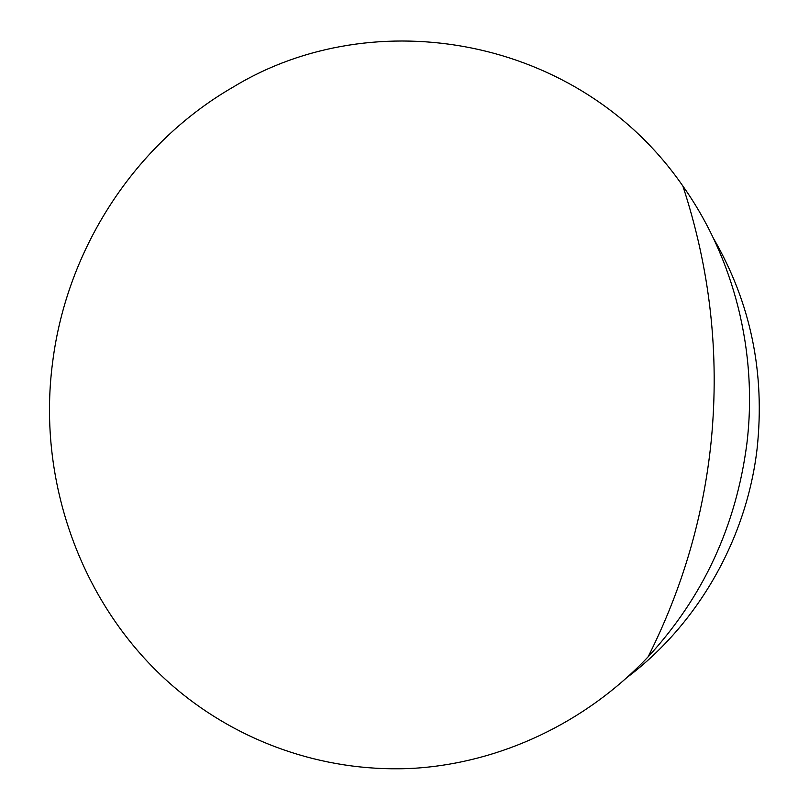 <?xml version="1.0" encoding="UTF-8"?>
<svg xmlns="http://www.w3.org/2000/svg" width="809" height="809" viewBox="0 0 809 809"><rect width="100%" height="100%" fill="white"/><g stroke="black" fill="none" stroke-linecap="round" stroke-linejoin="round"><path stroke-width="1.21" d="M52.666 361.926C66.914 248.899 134.587 143.668 233.649 86.785C373.92 1.547 579.082 35.758 682.857 186.03C733.935 258.01 758.013 352.259 746.849 443.858C736.069 526.113 703.163 597.113 648.11 656.837C585.423 723.226 500.306 762.604 415.148 768.216C329.86 773.232 246.694 745.342 182.713 694.203C84.652 615.821 36.142 485.258 52.666 361.926M713.629 238.645C750.722 302.849 765.213 372.898 757.093 448.773C746.596 539.077 697.924 623.83 627.683 676.981M682.857 186.03C710.1 269.043 719.575 353.786 711.283 440.258C703.719 515.859 682.665 588.042 648.11 656.837"/></g></svg>
